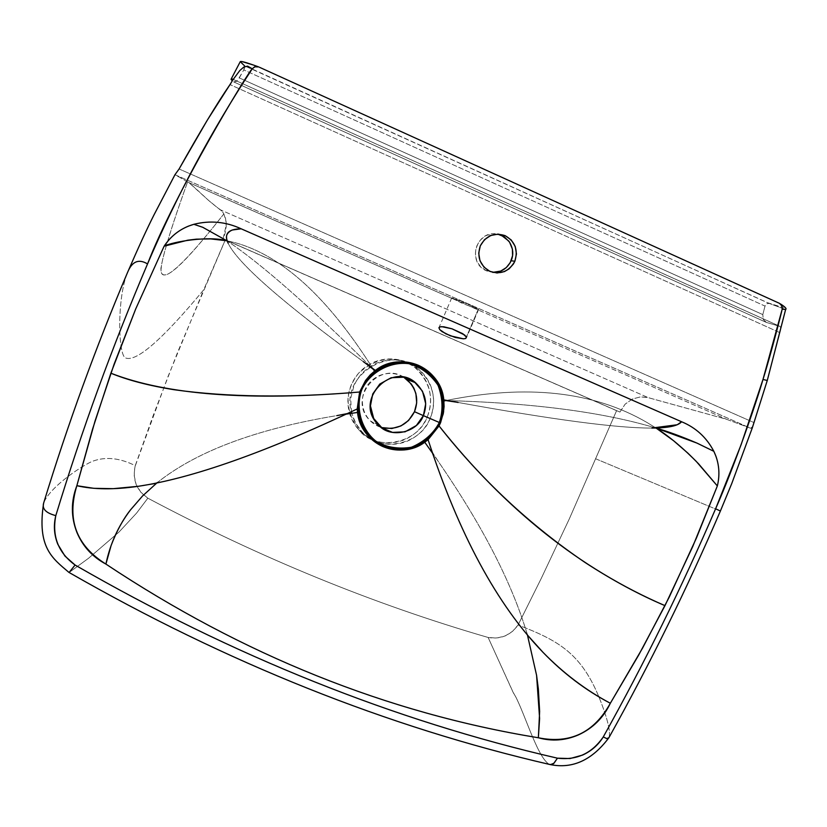 <?xml version="1.0" encoding="UTF-8"?>
<svg xmlns="http://www.w3.org/2000/svg" width="827" height="827" viewBox="0 0 827 827"><rect width="100%" height="100%" fill="white"/><g stroke="black" fill="none" stroke-linecap="round" stroke-linejoin="round"><path stroke-width="0.62" stroke-dasharray="4.13 3.1" d="M403.752 377.215C379.345 360.686 346.534 398.614 370.413 420.974L381.485 427.549L378.714 426.546C372.057 423.651 367.229 418.658 364.242 411.557C361.637 404.3 361.771 397.239 364.655 390.375C367.643 383.552 372.667 378.58 379.717 375.458C386.912 372.719 393.859 372.76 400.557 375.572L403.752 377.215M43.914 502.175C51.987 484.705 85.326 463.771 93.11 461.063C105.959 456.473 120.008 458.003 135.246 465.653C132.186 479.381 136.383 490.225 147.847 498.174C259.905 557.739 373.339 604.165 488.137 637.472C500.48 639.612 510.466 635.456 518.095 624.995L541.437 578.042L569.369 518.767L616.58 410.688L619.919 412.063L625.15 404.134L632.49 398.986L640.501 396.888L647.345 397.415L726.488 419.279L750.699 428.283L174.973 174.704L188.876 182.581L454.974 299.736L451.759 297.968L453.703 298.382L468.423 304.367L478.606 309.35L470.129 306.414L726.488 419.279L188.876 182.581C205.478 196.816 206.533 199.72 220.592 209.903L648.234 397.642L220.592 209.903L223.859 213.924L226.102 221.574L226.278 224.706L223.094 238.889L619.909 412.063L223.094 238.889L619.909 412.063L625.15 404.134L632.49 398.986L640.501 396.888L648.234 397.642L726.488 419.279L750.699 428.283L174.962 174.714L188.876 182.581L208.59 200.423L222.37 211.619L223.859 213.924L213.5 226.908C178.043 270.884 160.521 284.653 160.934 268.227C163.312 253.3 172.202 224.499 187.615 181.826C177.629 209.469 170.011 232.594 164.749 251.212C158.784 273.406 160.945 274.977 165.266 275.122C173.897 272.993 193.425 252.597 223.859 213.924L225.606 218.7L226.236 226.371L225.047 233.472L223.094 238.889L225.275 239.923L203.669 289.874C161.896 340.166 135.742 362.805 125.218 357.802C118.085 353.677 116.969 297.462 127.637 272.259C116.969 297.451 118.085 353.677 125.218 357.802C135.742 362.805 161.896 340.166 203.669 289.874L167.767 377.164L134.894 466.945L134.088 475.111L136.155 484.55L140.941 492.375L147.847 498.174C259.905 557.739 373.339 604.165 488.137 637.472L496.696 638.082L505.256 635.911L512.513 631.373L518.095 624.995L541.437 578.042L569.369 518.767L616.58 410.688L225.275 239.923L177.691 352.085L153.409 414.958L135.246 465.653C119.905 457.951 105.763 456.452 92.851 461.166C85.005 463.978 50.788 485.501 43.717 502.837M362.03 431.89C378.921 453.31 420.602 445.091 430.164 418.441L427.177 417.118L430.164 418.441C437.276 399.482 433.1 382.798 417.625 368.377C391.46 344.487 340.373 375.086 351.382 411.691L350.689 398.366L353.956 385.837C358.536 375.386 366.227 367.777 377.029 363.012C388.049 358.825 398.676 358.897 408.9 363.218C419.051 367.715 426.37 375.375 430.857 386.209C434.775 397.27 434.547 408.011 430.164 418.441C425.626 428.81 418.007 436.387 407.287 441.184C396.35 445.412 385.754 445.412 375.499 441.173C365.307 436.759 357.926 429.12 353.346 418.266L351.754 413.283L355.744 423.362L362.03 431.89L359.394 430.485C376.192 451.8 417.666 443.623 427.177 417.118C434.237 398.263 430.081 381.66 414.699 367.322C396.143 354.68 377.422 356.664 358.546 373.266C344.404 391.388 344.694 410.461 359.394 430.485M240.223 61.736L244.565 65.871L243.81 69.933L765.016 306.083L766.701 303.757L769.058 303.447L244.885 65.726L244.151 69.261L239.282 77.893L762.804 314.601L765.016 306.083L243.81 69.933L237.762 80.043L236.16 81.47L233.669 81.883L766.381 322.416L233.7 81.914L766.298 322.396L763.3 319.563L762.804 314.601L239.282 77.893L236.553 81.191L233.7 81.914M751.536 428.004L750.699 428.283L752.374 426.784L754.007 422.587L767.198 380.42L779.995 332.702L229.999 84.592L779.995 332.702L780.76 328.371L780.254 326.52L232.759 79.216L779.995 326.427L766.298 322.396M752.374 426.784L754.007 422.587L179.097 168.977L754.007 422.587L767.27 380.492L780.512 330.366L780.75 327.595L779.995 326.427L766.381 322.416L763.3 319.563L762.804 314.601L765.016 306.083L766.701 303.757L769.079 303.364L244.565 65.871M232.997 79.712L232.428 80.622M232.201 80.994L231.167 82.741M751.877 427.611L752.332 426.856M486.41 270.842L480.477 266.635L476.879 261.229L475.267 254.902L476.094 247.376L479.515 240.895L484.374 236.574L487.237 235.106L497.699 234.103C476.59 229.41 466.655 261.508 485.521 270.419L492.747 272.383L486.41 270.842M785.629 309.474L769.079 303.364L785.619 309.536M767.146 302.579L779.065 306.321C785.774 308.264 785.939 307.282 779.53 303.375C785.939 307.282 785.774 308.264 779.065 306.321L767.146 302.579M242.849 61.756C239.913 61.425 240.595 62.749 244.885 65.736L244.885 65.726C235.85 59.833 240.688 60.34 259.409 67.245L253.279 64.992M427.177 417.118C431.529 406.75 431.756 396.061 427.859 385.062C423.393 374.28 416.105 366.661 406.016 362.195C395.844 357.895 385.268 357.822 374.3 361.978C363.56 366.723 355.91 374.29 351.361 384.679C346.978 395.141 346.771 405.892 350.751 416.942C355.31 427.735 362.65 435.333 372.791 439.716C382.994 443.934 393.538 443.944 404.424 439.737C415.082 434.971 422.659 427.425 427.177 417.118M478.213 309.391L472.227 306.073L451.728 297.875L461.869 303.158L478.213 309.391L466.397 336.971L478.213 309.391M651.81 428.055C617.645 428.252 553.098 419.723 458.168 402.48C553.098 419.723 617.645 428.252 651.81 428.055M363.322 361.647C282.824 302.868 237.762 263.399 228.138 243.241C237.762 263.399 282.824 302.868 363.322 361.647M438.91 327.947L439.675 329.57M655.78 427.993L655.553 427.921C602.159 411.918 531.596 402.77 443.861 400.485C531.596 402.77 602.159 411.918 655.553 427.921L655.78 427.993M656.173 428.138L647.055 422.525C593.559 391.347 526.541 384.028 445.991 400.547C526.541 384.028 593.559 391.347 647.055 422.525L656.173 428.138M527.44 635.033L526.561 632.086C510.59 579.427 479.298 519.863 432.676 453.403C480.146 521.062 511.737 581.608 527.44 635.033M428.086 439.685C455.346 523.284 488.406 588.317 527.244 634.795M156.737 483.061C197.674 450.198 260.794 427.228 346.099 414.141C261.311 427.145 198.439 449.919 157.481 482.451L156.737 483.061M227.311 241.153L228.138 243.241M374.869 370.806C310.466 307.034 261.301 263.792 227.373 241.07L227.373 241.07C261.301 263.792 310.466 307.034 374.869 370.806M373.318 369.276C328.319 297.834 282.224 255.626 235.044 242.652L226.929 240.812L235.044 242.652C282.224 255.626 328.319 297.834 373.318 369.276M157.988 482.803C209.541 471.959 275.949 447.345 357.212 408.952M253.62 65.106L257.941 66.646M231.808 80.384L231.053 79.392M147.847 498.174L136.589 513.081L118.881 532.164L88.613 558.215L69.096 572.501L88.613 558.215L118.881 532.164L136.589 513.081L147.847 498.174M549.335 764.375C536.919 757.708 522.664 706.32 513.04 692.22L488.137 637.472L513.505 693.098C523.367 707.933 538.015 761.367 550.451 764.644M608.961 737.601C610.326 733.528 608.961 725.3 604.857 712.905C585.464 655.242 561.781 641.917 518.095 624.995C561.781 641.917 585.464 655.242 604.857 712.905C609.023 725.486 610.367 733.766 608.889 737.725L608.858 737.777M595.885 458.871L720.4 511.014L595.885 458.871M378.59 425.057L370.413 420.974M232.738 79.196L780.026 326.427M174.973 174.704L750.751 428.293M767.58 302.775L773.173 304.739M779.665 303.437L780.44 303.922M417.625 368.377L414.699 367.322M478.626 309.422L466.459 337.788M451.728 297.875L439.003 327.585M655.263 427.962L655.956 427.983M526.561 632.086L527.843 635.508M431.808 451.346L438.806 462.241M347.878 413.469L343.856 415.185M489.077 270.977L485.521 270.419M240.306 61.653L242.187 61.632"/><path stroke-width="1.24" d="M423.383 415.63L425.709 403.752L422.473 391.192L414.255 381.754L403.71 377.205L391.181 377.722L379.789 384.048L372.75 393.962L370.434 405.892L373.711 418.493L381.981 427.91L392.546 432.397L405.054 431.839L416.384 425.502L423.383 415.63L439.344 422.494C433.462 433.555 424.137 441.814 411.37 447.273C398.066 449.319 386.312 447.335 376.078 441.318C360.748 429.182 355.228 406.76 361.926 389.372C369.896 372.522 389.951 361.037 409.324 363.756C420.736 367.002 430.288 374.135 437.99 385.165C442.848 398.159 443.293 410.605 439.344 422.494L423.383 415.63C417.159 433.1 389.879 438.734 378.59 425.057C352.674 400.609 392.008 361.089 415.599 382.777C425.45 392.401 428.045 403.349 423.383 415.63L414.492 411.701C419.082 399.627 416.529 388.855 406.822 379.376L403.752 377.215L411.215 383.924L413.913 388.266L415.888 393.549L416.694 402.863L414.492 411.701L423.383 415.63M381.485 427.549C396.484 430.402 407.494 425.119 414.492 411.701L408.538 420.519L400.919 425.946L391.822 428.52L381.485 427.549M231.808 80.384L231.084 79.216L232.997 79.692L229.999 84.581C217.222 103.075 200.258 131.204 179.097 168.977L174.983 174.683L154.08 214.731C146.979 228.769 138.161 247.945 127.637 272.259C132.072 261.373 138.698 258.593 147.537 263.927C174.435 193.921 248.968 70.45 252.245 68.796L247.593 66.119L243.686 67.152L239.778 70.574L232.997 79.712L239.778 70.574L243.686 67.152L247.593 66.119L252.245 68.796C211.64 130.573 176.73 195.617 147.537 263.927C112.369 346.348 81.79 430.247 55.812 515.624C53.404 525.3 54.075 534.852 57.818 544.3L64.94 556.054L75.092 565.027C232.945 656.131 393.735 720.513 557.46 758.183L570.061 758.545L582.57 755.082C591.346 751.061 598.252 745.013 603.276 736.94C644.646 662.716 682.089 586.663 715.603 508.791L741.075 444.802L762.99 379.448L767.27 380.492L762.99 379.448L782.197 309.153C781.763 311.738 770.371 356.158 762.99 379.448C756.24 403.038 734.283 466.655 715.603 508.791C682.089 586.663 644.646 662.716 603.276 736.94C591.874 753.428 576.605 760.509 557.46 758.183C393.735 720.513 232.945 656.131 75.092 565.027C58.252 552.705 51.832 536.237 55.812 515.624C81.79 430.247 112.369 346.348 147.537 263.927C138.709 258.593 132.072 261.373 127.637 272.248C95.612 347.795 67.638 424.654 43.717 502.837C41.784 508.76 45.816 513.019 55.812 515.624C46.116 513.112 42.043 509.039 43.573 503.395L43.914 502.175M351.754 413.283L351.382 411.691L351.754 413.283M231.053 79.392L232.501 79.092L232.997 79.692M231.167 82.741L207.163 120.391L179.097 168.977L175.117 174.487M497.699 234.103L504.305 236.832L509.556 242.125L512.399 249.113L512.575 255.667L510.249 262.614L506.238 267.628L500.769 271.039L492.747 272.383C501.007 272.579 507.147 268.703 511.158 260.753C513.908 254.178 513.122 247.614 508.791 241.06L501.338 235.23L497.699 234.103M785.629 309.484L782.197 309.153L785.629 309.474C786.911 308.791 785.185 306.941 780.44 303.922M779.53 303.375L781.908 305.794L782.197 309.153L782.042 306.135L779.53 303.375L259.409 67.245L779.53 303.375M466.397 336.971L465.766 338.45L463.43 338.822L450.353 335.824L442.031 331.596L439.675 329.57L439.003 327.585L440.212 326.81L443.779 326.789L451.966 328.795L464.619 334.987L466.449 337.106L465.766 338.45L466.397 336.971M228.138 243.241C223.817 233.814 228.159 228.996 241.153 228.8L681.582 421.749C678.171 425.884 668.247 427.983 651.81 428.055L677.22 424.758L681.582 421.749C695.827 427.611 706.578 437.462 713.835 451.315L696.882 443.065L655.78 427.993C667.844 431.446 681.675 436.532 697.264 443.231L713.835 451.315C719.066 462.293 720.234 473.84 717.35 485.945L698.577 463.813C683.774 448.575 669.715 436.728 656.38 428.272L673.467 440.636L687.878 453.134L696.189 461.321L717.35 485.945L692.768 546.492L664.98 605.643C638.754 594.51 612.063 580.089 584.906 562.381C529.745 524.928 481.128 479.443 439.044 425.926L443.272 413.779L444.089 406.481L443.789 399.854C441.236 367.912 400.619 350.224 375.386 370.424L363.322 361.647L375.386 370.424L370.351 374.776L365.544 380.472L359.611 392.008L357.212 408.952L360.169 422.814C364.707 433.793 372.222 441.69 382.736 446.497C393.817 451.17 405.085 451.253 416.539 446.745L428.086 439.685L439.044 425.926C505.225 509.318 580.533 569.224 664.98 605.643L638.723 655.005L610.336 703.26C585.816 690.4 563.352 673.416 542.957 652.286C497.079 604.847 458.789 533.984 428.086 439.685L439.044 425.926L440.595 422.618L443.592 411.96L443.913 400.971L445.991 400.547L443.913 400.971L443.789 399.854L458.168 402.48L443.789 399.854L441.173 389.269C436.635 378.094 428.986 370.082 418.245 365.234C407.36 360.717 396.257 360.644 384.937 365.017L374.476 371.106L373.318 369.276L374.476 371.106L365.544 380.472L359.611 392.008C289.429 397.983 227.59 397.218 174.104 389.724C148.788 385.64 127.709 380.141 110.87 373.204L135.7 308.967L164.118 246.208C171.385 235.261 181.299 227.963 193.849 224.303C210.182 220.22 225.947 221.719 241.153 228.8L681.582 421.749C695.827 427.611 706.578 437.462 713.835 451.315L715.872 456.07C719.335 465.777 719.831 475.732 717.35 485.945L696.479 537.922L669.146 597.28L642.6 648.027L610.336 703.26C594.055 732.681 570.061 744.176 538.356 737.767L539.607 718.425L536.578 675.297L527.44 635.033L536.578 675.297L538.356 689.036L539.638 711.478L538.356 737.767C386.871 712.946 242.725 655.046 105.908 564.076C110.136 543.897 118.354 525.807 130.552 509.835L142.595 495.921L156.737 483.061L142.595 495.921L130.552 509.835C123.202 519.046 116.721 530.944 111.107 545.52L105.908 564.076C76.249 545.593 66.563 519.47 76.849 485.707L92.562 429.12L110.87 373.204C166.651 394.965 249.568 401.229 359.611 392.008L357.212 408.952C265.364 452.41 192.391 478.192 138.285 486.297C114.312 489.811 93.833 489.615 76.849 485.707L93.927 488.323L113.299 488.664L138.285 486.297L156.22 483.319L157.481 482.451M439.675 329.57L445.743 333.777L455.232 337.447L463.43 338.822L465.766 338.45L466.449 337.106L462.831 333.736L451.966 328.795L441.742 326.655L439.592 327.027L438.91 327.947M357.212 408.952L357.522 412.446L346.099 414.141L357.522 412.446C360.469 443.841 399.761 461.052 424.758 442.238L432.676 453.403L424.758 442.238L428.086 439.685M527.843 635.508L542.957 652.286C563.425 673.261 585.888 690.256 610.336 703.26C603.452 717.764 592.783 728.329 578.362 734.934C565.161 740.589 551.826 741.53 538.356 737.767C386.871 712.946 242.725 655.046 105.908 564.076C92.552 557.005 82.917 546.533 77.004 532.66C70.895 517.133 70.833 501.482 76.849 485.707L95.022 421.088L114.198 363.952L135.7 308.967L164.118 246.208L187.698 240.202L196.361 239.168L210.709 238.91L226.608 240.75C209.138 235.602 172.585 241.711 164.118 246.208C170.207 236.946 178.363 230.226 188.597 226.071L193.849 224.303L202.636 227.239L227.26 240.988L202.842 227.332L193.849 224.303C210.182 220.22 225.957 221.719 241.153 228.8L232.232 230.02C226.929 232.47 225.264 236.108 227.239 240.936M439.344 422.494C434.733 433.028 426.99 440.739 416.105 445.619C404.982 449.919 394.221 449.919 383.8 445.619C373.453 441.132 365.947 433.379 361.306 422.339C357.243 411.05 357.45 400.061 361.926 389.372C366.588 378.756 374.404 371.013 385.382 366.165C396.578 361.906 407.37 361.978 417.759 366.371C428.066 370.93 435.498 378.725 440.057 389.734C444.027 400.971 443.799 411.898 439.344 422.494M514.859 261.26C508.739 271.876 500.149 275.112 489.077 270.977C479.763 264.909 476.848 256.525 480.311 245.836C485.925 235.705 494.153 232.284 504.977 235.592C515.056 241.298 518.343 249.857 514.859 261.26L511.158 260.753L514.859 261.26L513.391 264.04L509.06 268.878L504.408 271.607L497.058 272.982L489.966 271.401L484.002 267.173L479.97 260.732L478.709 253.165L480.311 245.836L484.498 239.654L490.804 235.468L498.174 234.113L505.266 235.716L511.21 239.954L515.211 246.405L516.462 253.951L514.859 261.26M258.727 66.935L254.695 66.811L252.245 68.796L255.036 66.698L258.727 66.935M257.941 66.646L252.235 64.62C244.306 61.901 240.295 60.94 240.223 61.736L231.084 79.216M69.096 572.501L75.092 565.027L69.096 572.501M43.573 503.395C36.946 547.495 52.215 558.184 68.91 572.377C226.629 662.872 387.139 726.954 550.451 764.644L554.049 763.166L557.46 758.183L553.645 763.538L551.65 764.572L549.335 764.375M608.889 737.725L606.791 738.614L603.276 736.94L606.873 738.635L608.961 737.601C649.981 663.864 687.123 588.338 720.4 511.014L715.603 508.791L720.4 511.014L731.75 483.557L752.322 427.797L767.26 380.513M244.565 65.871L240.306 61.653C240.688 61.022 244.668 62.015 252.235 64.62L257.786 66.594M253.279 64.992L242.849 61.756M415.599 382.777L406.822 379.376M785.619 309.536L767.27 380.492M657.176 428.407L655.263 427.962M456.132 402.108L445.67 400.537M433.606 456.132L431.808 451.346M227.311 241.153L226.36 240.399M373.556 369.504L365.027 362.888M337.075 415.599L347.878 413.469M504.977 235.592L501.338 235.23M258.169 66.718L253 64.888M608.858 737.777C592.163 760.044 572.749 769.007 550.627 764.655M242.187 61.632L253.62 65.106"/></g></svg>

